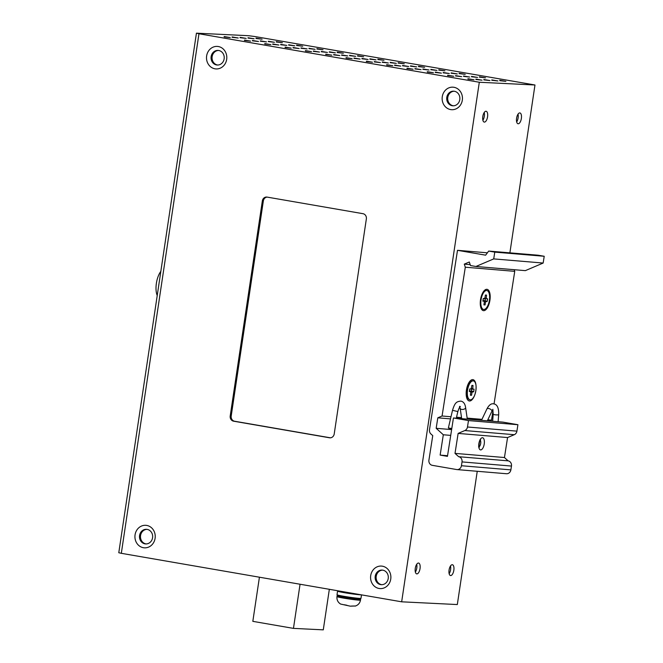 <?xml version="1.0" encoding="UTF-8"?>
<svg xmlns="http://www.w3.org/2000/svg" width="663" height="663" viewBox="0 0 663 663"><rect width="100%" height="100%" fill="white"/><g stroke="black" fill="none" stroke-linecap="round" stroke-linejoin="round"><path stroke-width="0.99" d="M468.476 420.574L467.473 426.997A4.575 4.119 94.8 0 1 464.838 430.552L458.133 433.411L455.009 453.384L458.663 456.699A4.575 4.119 94.8 0 1 462.028 461.912L461.431 465.733A4.575 4.119 94.8 0 1 456.981 469.586L506.424 473.73A4.575 4.119 -85.2 0 0 510.875 469.876L511.463 466.064A4.575 4.119 -85.2 0 0 508.107 460.843L504.452 457.528L507.568 437.555L514.273 434.704A4.575 4.119 -85.2 0 0 516.916 431.141L517.919 424.718L502.885 422.116L453.442 417.972L468.476 420.574L517.919 424.718M489.526 420.997L491.515 420.151L493.023 410.463M470.191 264.636L464.274 264.139L465.302 267.206L514.737 271.349L494.043 403.924M514.737 271.349L514.19 269.7M494.772 252.122L493.72 258.901L475.91 266.485L525.353 270.637L543.154 263.045L544.215 256.274L538.124 255.222L488.681 251.07L494.772 252.122L544.215 256.274M456.981 469.586A4.575 4.119 94.8 0 1 456.658 469.545L432.284 465.327A4.575 4.119 94.8 0 1 428.928 460.105L432.748 435.616L430.917 433.967A4.575 4.119 94.8 0 1 429.5 429.699L457.503 250.316L487.38 252.818M488.681 251.07L485.631 255.18L457.503 250.316M493.72 258.901L543.154 263.045M475.91 266.485L470.49 265.548L469.305 262.001L464.274 264.139M465.302 267.206L442.072 415.999L451.006 416.754M456.534 417.218L461.539 417.632M467.15 418.104L481.968 419.347M487.811 419.836L491.515 420.151M486.891 289.3A10.823 4.682 99.8 0 0 482.415 293.394A10.823 4.682 99.8 0 0 480.542 299.593A10.823 4.682 99.8 0 0 480.368 305.253A10.823 4.682 99.8 0 0 483.559 310.665A10.823 4.682 99.8 0 0 489.907 300.372A10.823 4.682 99.8 0 0 486.891 289.3M472.794 379.617A10.823 4.682 99.8 0 0 468.318 383.711A10.823 4.682 99.8 0 0 466.445 389.91A10.823 4.682 99.8 0 0 466.271 395.571A10.823 4.682 99.8 0 0 469.462 400.991A10.823 4.682 99.8 0 0 475.802 390.698A10.823 4.682 99.8 0 0 472.794 379.617M442.072 415.999L437.804 417.823L450.5 418.883M437.804 417.823L436.171 428.298L451.627 429.599M436.171 428.298L443.315 434.771L450.724 435.392M443.315 434.771L440.141 455.091L447.558 455.713M440.141 455.091L447.45 456.359L453.442 417.972M458.133 433.411L507.568 437.555M455.009 453.384L504.452 457.528M458.663 456.699L508.107 460.843M451.702 429.127L448.362 428.008L451.801 428.489M329.337 589.299L323.279 629.85L293.46 628.383L252.827 621.347L259.424 577.208M300.057 584.236L293.46 628.383M473.142 380.852A9.605 4.152 -80.2 0 1 473.357 380.877A9.605 4.152 -80.2 0 1 475.86 390.797A9.605 4.152 -80.2 0 1 470.307 399.83A9.605 4.152 -80.2 0 1 470.084 399.806A9.605 4.152 -80.2 0 1 467.589 389.885A9.605 4.152 -80.2 0 1 473.142 380.852M473.357 380.877L472.951 380.811A9.605 4.152 99.8 0 0 472.736 380.786A9.605 4.152 99.8 0 0 470.954 381.482A9.605 4.152 99.8 0 0 467.224 389.562A9.605 4.152 99.8 0 0 468.028 398.43A9.605 4.152 99.8 0 0 469.677 399.739A9.605 4.152 99.8 0 0 469.885 399.756M472.711 389.082L473.026 385.452L471.882 385.402L471.128 388.999L469.752 388.932L469.363 391.535L470.763 391.609L470.415 395.231L471.559 395.289L472.023 392.181L473.689 391.75L474.078 389.148L470.622 389.123L474.078 389.148M471.816 389.189L471.542 390.996L473.689 391.75M471.542 390.996L469.968 391.311M470.465 394.899L471.559 395.289M471.874 385.476L473.026 385.452M486.642 290.493A9.605 4.152 -80.2 0 1 486.866 290.518A9.605 4.152 -80.2 0 1 489.36 300.438A9.605 4.152 -80.2 0 1 483.808 309.472A9.605 4.152 -80.2 0 1 483.592 309.447A9.605 4.152 -80.2 0 1 481.089 299.527A9.605 4.152 -80.2 0 1 486.642 290.493A9.605 4.152 99.8 0 0 486.46 290.452A9.605 4.152 99.8 0 0 486.236 290.427A9.605 4.152 99.8 0 0 484.462 291.123A9.605 4.152 99.8 0 0 480.725 299.204A9.605 4.152 99.8 0 0 481.529 308.071A9.605 4.152 99.8 0 0 483.186 309.381A9.605 4.152 99.8 0 0 483.385 309.397M486.219 298.723L486.534 295.093L485.391 295.035L484.926 298.151L483.261 298.574L482.871 301.176L484.263 301.251L484.38 301.764L483.915 304.872L485.067 304.93L485.531 301.822L487.197 301.392L487.587 298.789L484.123 298.764L487.587 298.789M485.316 298.831L485.051 300.637L487.197 301.392M485.051 300.637L483.468 300.944M483.965 304.541L485.067 304.93M485.374 295.118L486.534 295.093M337.74 590.758A16.003 0.762 8.5 0 0 348.804 592.672M343.02 591.736L348.042 593.02L356.089 593.932M361.169 594.81A12.116 0.58 -171.5 0 1 360.316 594.794A12.116 0.58 -171.5 0 1 346.799 593.095A12.116 0.58 -171.5 0 1 337.558 591.139A12.116 0.58 -171.5 0 1 338.776 591.073A12.116 0.58 -171.5 0 1 339.613 591.123M337.558 591.139L337.019 594.752A12.116 0.58 8.5 0 0 346.26 596.708A12.116 0.58 8.5 0 0 359.777 598.407A12.116 0.58 8.5 0 0 360.995 598.341L361.509 594.868M342.373 596.045L342.315 596.468L347.371 597.537L354.763 598.474L355.492 598.009M356.114 598.076A11.893 0.572 -171.5 0 1 360.631 599.211A11.893 0.572 -171.5 0 1 359.437 599.277A11.893 0.572 -171.5 0 1 346.177 597.612A11.893 0.572 -171.5 0 1 337.111 595.697A11.893 0.572 -171.5 0 1 338.304 595.623A11.893 0.572 -171.5 0 1 341.76 595.938M346.94 605.261L344.254 604.755M351.531 606.065L355.542 605.99L350.271 606.164L340.591 604.051C337.857 602.302 336.655 599.816 336.978 596.601A11.893 0.572 8.5 0 0 346.045 598.515A11.893 0.572 8.5 0 0 359.296 600.181A11.893 0.572 8.5 0 0 360.498 600.114L360.631 599.211M360.498 600.114C359.91 603.148 358.136 605.145 355.177 606.106L355.542 605.99M401.662 601.813L479.308 82.253L534.975 84.997L254.633 36.498L248.584 35.703L196.43 33.175L198.966 33.755L121.321 553.315L401.662 601.813L457.321 604.557L477.244 471.285M479.308 82.253L198.966 33.755M479.457 76.784L485.548 77.836L479.399 77.14M459.144 73.27L465.235 74.322L459.086 73.626M438.823 69.756L444.923 70.808L438.773 70.112M418.51 66.242L424.61 67.294L418.461 66.598M398.198 62.728L404.289 63.781L398.14 63.084M377.885 59.214L383.976 60.267L377.827 59.571M357.572 55.7L363.664 56.753L357.514 56.057M337.252 52.178L343.351 53.239L337.202 52.543M316.939 48.664L323.03 49.725L316.889 49.029M296.626 45.15L302.718 46.211L296.568 45.515M276.314 41.636L282.405 42.697L276.256 42.001M255.993 38.123L262.092 39.183L255.943 38.487M491.822 79.908L497.913 80.961L491.764 80.264M471.501 76.386L477.6 77.447L471.451 76.751M451.188 72.872L457.279 73.933L451.138 73.237M430.875 69.358L436.967 70.419L430.817 69.723M410.563 65.844L416.654 66.905L410.505 66.209M390.242 62.33L396.341 63.391L390.192 62.695M369.929 58.816L376.029 59.869L369.879 59.181M349.616 55.302L355.708 56.355L349.558 55.667M329.304 51.789L335.395 52.841L329.246 52.153M308.991 48.275L315.082 49.327L308.933 48.639M288.67 44.761L294.77 45.813L288.62 45.117M268.358 41.247L274.449 42.299L268.308 41.603M248.045 37.733L254.136 38.785L247.987 38.089M483.866 79.51L489.957 80.563L483.816 79.875M463.553 75.996L469.644 77.049L463.495 76.361M443.24 72.482L449.332 73.535L443.182 72.839M422.919 68.969L429.019 70.021L422.87 69.325M402.607 65.455L408.698 66.507L402.557 65.811M382.294 61.941L388.385 62.993L382.236 62.297M361.981 58.427L368.073 59.479L361.923 58.783M341.66 54.913L347.76 55.965L341.611 55.269M321.348 51.399L327.447 52.452L321.298 51.755M301.035 47.885L307.126 48.938L300.985 48.242M280.722 44.371L286.814 45.424L280.664 44.728M260.41 40.857L266.501 41.91L260.352 41.214M240.089 37.343L246.188 38.396L240.039 37.7M475.91 79.121L482.009 80.173L475.86 79.477M455.597 75.607L461.697 76.659L455.547 75.963M435.284 72.093L441.376 73.145L435.235 72.449M414.972 68.579L421.063 69.632L414.914 68.935M394.659 65.065L400.75 66.118L394.601 65.422M374.338 61.551L380.438 62.604L374.288 61.908M354.025 58.037L360.117 59.09L353.976 58.394M333.713 54.523L339.804 55.576L333.655 54.88M313.4 51.01L319.491 52.062L313.342 51.366M293.079 47.487L299.179 48.548L293.029 47.852M272.766 43.973L278.866 45.034L272.717 44.338M252.454 40.46L258.545 41.52L252.404 40.824M232.141 36.946L238.232 38.006L232.083 37.31M467.962 78.731L474.053 79.784L467.904 79.088M447.649 75.209L453.741 76.27L447.591 75.574M427.328 71.695L433.428 72.756L427.279 72.06M407.016 68.181L413.115 69.242L406.966 68.546M386.703 64.667L392.794 65.728L386.653 65.032M366.39 61.153L372.482 62.214L366.332 61.518M346.078 57.64L352.169 58.692L346.02 58.004M325.757 54.126L331.856 55.178L325.707 54.49M305.444 50.612L311.544 51.664L305.394 50.976M285.131 47.098L291.223 48.15L285.073 47.463M264.819 43.584L270.91 44.636L264.761 43.94M244.498 40.07L250.597 41.123L244.448 40.426M224.185 36.556L230.285 37.609L224.135 36.913M499.769 80.298L505.861 81.35L499.72 80.654M509.888 252.852L534.975 84.997M452.265 564.719A5.486 2.37 99.8 0 0 449.091 569.873A5.486 2.37 99.8 0 0 450.517 575.542A5.486 2.37 99.8 0 0 450.641 575.559A5.486 2.37 99.8 0 0 453.815 570.395A5.486 2.37 99.8 0 0 452.39 564.727A5.486 2.37 99.8 0 0 452.265 564.719M485.987 111.251A5.486 2.37 99.8 0 0 482.813 116.415A5.486 2.37 99.8 0 0 484.247 122.083A5.486 2.37 99.8 0 0 484.371 122.1A5.486 2.37 99.8 0 0 487.545 116.937A5.486 2.37 99.8 0 0 486.112 111.268A5.486 2.37 99.8 0 0 485.987 111.251M519.784 112.917A5.486 2.37 99.8 0 0 516.61 118.08A5.486 2.37 99.8 0 0 518.043 123.749A5.486 2.37 99.8 0 0 518.168 123.766A5.486 2.37 99.8 0 0 521.342 118.602A5.486 2.37 99.8 0 0 519.908 112.934A5.486 2.37 99.8 0 0 519.784 112.917M418.469 563.044A5.486 2.37 99.8 0 0 415.295 568.208A5.486 2.37 99.8 0 0 416.72 573.876A5.486 2.37 99.8 0 0 416.845 573.893A5.486 2.37 99.8 0 0 420.019 568.73A5.486 2.37 99.8 0 0 418.593 563.061A5.486 2.37 99.8 0 0 418.469 563.044M196.43 33.175L118.785 552.743L121.321 553.315M379.062 588.479A11.279 10.152 -87.2 0 0 390.747 579.072A11.279 10.152 -87.2 0 0 382.394 566.194A11.279 10.152 -87.2 0 0 370.708 575.6A11.279 10.152 -87.2 0 0 379.062 588.479M214.986 68.811A11.279 10.152 -87.2 0 0 226.671 59.405A11.279 10.152 -87.2 0 0 218.318 46.526A11.279 10.152 -87.2 0 0 206.632 55.941A11.279 10.152 -87.2 0 0 214.986 68.811M450.633 109.577A11.279 10.152 -87.2 0 0 462.318 100.171A11.279 10.152 -87.2 0 0 453.964 87.292A11.279 10.152 -87.2 0 0 442.279 96.699A11.279 10.152 -87.2 0 0 450.633 109.577M143.415 547.713A11.279 10.152 -87.2 0 0 155.101 538.306A11.279 10.152 -87.2 0 0 146.747 525.428A11.279 10.152 -87.2 0 0 135.061 534.842A11.279 10.152 -87.2 0 0 143.415 547.713M230.21 415.966L262.349 200.914A4.575 4.119 -87.2 0 1 266.634 197.044A4.575 4.119 -87.2 0 1 267.081 197.093L362.968 213.685A4.575 4.119 -87.2 0 1 366.357 218.906L334.218 433.958A4.575 4.119 -87.2 0 1 329.925 437.82A4.575 4.119 -87.2 0 1 329.478 437.771L233.591 421.187A4.575 4.119 -87.2 0 1 230.21 415.966L231.205 416.016L263.344 200.955A4.575 4.119 92.8 0 1 267.131 197.102M380.637 584.617A7.318 6.589 -87.2 0 0 381.358 584.691A7.318 6.589 -87.2 0 0 388.22 578.509A7.318 6.589 -87.2 0 0 382.8 570.155A7.318 6.589 -87.2 0 0 382.079 570.081A7.318 6.589 -87.2 0 0 375.217 576.263A7.318 6.589 -87.2 0 0 380.637 584.617M381.855 584.7A7.318 6.589 92.8 0 1 381.631 584.667A7.318 6.589 92.8 0 1 376.145 576.984A7.318 6.589 92.8 0 1 382.576 570.122M216.561 64.949A7.318 6.589 -87.2 0 0 217.282 65.024A7.318 6.589 -87.2 0 0 224.144 58.841A7.318 6.589 -87.2 0 0 218.724 50.487A7.318 6.589 -87.2 0 0 218.003 50.413A7.318 6.589 -87.2 0 0 211.141 56.595A7.318 6.589 -87.2 0 0 216.561 64.949M217.779 65.032A7.318 6.589 92.8 0 1 217.555 64.999A7.318 6.589 92.8 0 1 212.069 57.316A7.318 6.589 92.8 0 1 218.5 50.454M452.216 105.715A7.318 6.589 -87.2 0 0 452.928 105.79A7.318 6.589 -87.2 0 0 459.79 99.607A7.318 6.589 -87.2 0 0 454.37 91.254A7.318 6.589 -87.2 0 0 453.649 91.179A7.318 6.589 -87.2 0 0 446.796 97.362A7.318 6.589 -87.2 0 0 452.216 105.715M453.434 105.798A7.318 6.589 92.8 0 1 453.21 105.765A7.318 6.589 92.8 0 1 447.716 98.083A7.318 6.589 92.8 0 1 454.147 91.221M144.99 543.851A7.318 6.589 -87.2 0 0 145.711 543.925A7.318 6.589 -87.2 0 0 152.573 537.743A7.318 6.589 -87.2 0 0 147.153 529.389A7.318 6.589 -87.2 0 0 146.432 529.314A7.318 6.589 -87.2 0 0 139.57 535.497A7.318 6.589 -87.2 0 0 144.99 543.851M146.208 543.933A7.318 6.589 92.8 0 1 145.984 543.9A7.318 6.589 92.8 0 1 140.49 536.218A7.318 6.589 92.8 0 1 146.929 529.356M330.423 437.812L234.586 421.237A4.575 4.119 92.8 0 1 231.205 416.016M450.5 565.962A5.486 2.37 -80.2 0 1 449.158 573.744M484.23 112.503A5.486 2.37 -80.2 0 1 482.879 120.285M518.027 114.169A5.486 2.37 -80.2 0 1 516.676 121.951M416.704 564.296A5.486 2.37 -80.2 0 1 415.361 572.078M160.836 271.366A15.324 6.63 99.8 0 0 157.222 295.532M467.473 426.997L516.916 431.141M514.273 434.704L464.838 430.552M482.498 437.729A6.166 2.669 99.8 0 0 482.067 437.771A6.166 2.669 99.8 0 0 478.81 444.086A6.166 2.669 99.8 0 0 480.6 449.912A6.166 2.669 99.8 0 0 481.031 449.87A6.166 2.669 99.8 0 0 484.288 443.555A6.166 2.669 99.8 0 0 482.498 437.729M511.463 466.064L462.028 461.912M461.431 465.733L510.875 469.876M479.158 446.671A3.431 1.483 99.8 0 0 480.667 443.663A3.431 1.483 99.8 0 0 480.261 440.331M492.899 409.295L491.855 411.325A2.743 1.343 -154.6 0 0 488.648 408.516A2.743 1.343 -154.6 0 0 486.899 408.972L481.504 420.325M498.12 421.718L498.684 414.574A2.743 0.522 -175.5 0 1 494.706 414.731A2.743 0.522 -175.5 0 1 493.206 414.143L492.816 409.742M467.307 419.132L465.6 407.53A2.743 1.492 171.7 0 1 464.407 409.021A2.743 1.492 171.7 0 1 461.672 409.402A2.743 1.492 171.7 0 1 460.172 408.325L461.688 418.66M459.931 406.527L460.371 406.494C459.807 406.518 458.97 408.209 457.86 411.566L452.514 410.314C454.951 402.317 456.65 401.579 460.868 401.115C463.478 401.637 465.053 403.775 465.6 407.53M471.434 388.377L472.562 388.559M470.349 390.93L472.321 391.684M472.023 392.181L470.887 391.99M470.73 391.601L469.429 391.112M484.943 298.019L486.07 298.201M483.857 300.571L485.83 301.325M485.531 301.822L484.396 301.632M263.344 200.955L262.349 200.914M329.478 437.771L330.381 437.82M234.586 421.237L233.591 421.187M478.595 446.787L479.349 447.218C478.694 447.915 479.208 440.199 480.617 439.876L479.83 440.041M491.855 411.325L487.346 420.814M498.684 414.574C498.866 408.01 497.25 404.455 493.836 403.883C491.3 403.253 488.987 404.952 486.899 408.972M492.65 421.262L493.206 414.143M459.525 406.353L460.172 408.325M457.86 411.566L456.301 418.212M452.514 410.314L448.362 428.008M470.763 391.609L469.429 391.104M336.978 596.601L337.111 595.697"/></g></svg>
